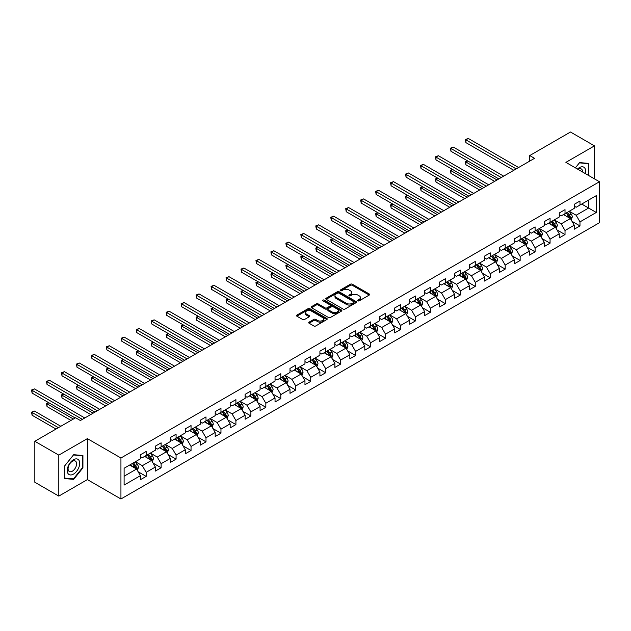 <?xml version="1.0" encoding="UTF-8"?>
<svg xmlns="http://www.w3.org/2000/svg" width="631" height="631" viewBox="0 0 631 631"><rect width="100%" height="100%" fill="white"/><g stroke="black" fill="none" stroke-linecap="round" stroke-linejoin="round"><path stroke-width="0.95" d="M357.919 300.845A0.931 0.536 0 0 0 359.236 300.845L369.238 295.071A1.333 0.765 0 0 0 369.632 294.527A1.333 0.765 0 0 0 369.238 293.983L352.295 284.202A1.333 0.765 0 0 0 350.418 284.202L340.417 289.976A0.931 0.536 0 0 0 341.734 290.733L343.027 289.992A4.259 2.461 0 0 1 349.053 289.992L350.465 290.804A4.259 2.461 0 0 1 351.712 292.547A4.259 2.461 0 0 1 350.465 294.283L349.164 295.032A0.931 0.536 0 0 0 350.489 295.789L351.782 295.04A4.259 2.461 0 0 1 357.801 295.04L359.213 295.86A4.259 2.461 0 0 1 360.467 297.595A4.259 2.461 0 0 1 359.213 299.339L357.919 300.08A0.931 0.536 0 0 0 357.919 300.845L357.919 300.08M309.095 322.133A1.333 0.765 0 0 0 308.701 322.678A1.333 0.765 0 0 0 309.095 323.222L313.844 325.967A1.333 0.765 0 0 0 315.729 325.967L326.834 319.554A1.333 0.765 0 0 0 327.229 319.01A1.333 0.765 0 0 0 326.834 318.466L309.892 308.685A1.333 0.765 0 0 0 308.015 308.685L296.901 315.098A1.333 0.765 0 0 0 296.515 315.642A1.333 0.765 0 0 0 296.901 316.186L302.643 319.499A1.333 0.765 0 0 0 304.528 319.499L309.285 316.754A1.333 0.765 0 0 0 309.671 316.21A1.333 0.765 0 0 0 309.285 315.666L306.437 314.025A3.557 2.059 0 0 1 305.388 312.566A3.557 2.059 0 0 1 307.589 310.673A3.557 2.059 0 0 1 311.469 311.115L322.622 317.559A3.557 2.059 0 0 1 323.664 319.01A3.557 2.059 0 0 1 321.471 320.911A3.557 2.059 0 0 1 317.59 320.461L315.729 319.389A1.333 0.765 0 0 0 313.844 319.389L309.095 322.133L309.095 323.222L313.844 320.493L313.844 319.389M87.378 438.632L58.801 455.125L34.831 441.282L34.831 482.258L58.801 496.1L87.378 479.599L120.939 498.979L120.939 458.003L87.378 438.632L87.378 479.599M594.465 178.865L594.465 145.864L565.889 162.364L599.45 181.744L120.939 458.003M594.465 145.864L570.487 132.021L529.732 155.557L529.732 161.094M34.831 441.282L75.586 417.754L80.382 420.522L534.528 158.326L529.732 155.557M343.122 309.064A1.333 0.765 0 0 0 344.999 309.064L356.113 302.651A1.333 0.765 0 0 0 356.499 302.107A1.333 0.765 0 0 0 356.113 301.563L339.17 291.782A1.333 0.765 0 0 0 337.285 291.782L326.18 298.195A1.333 0.765 0 0 0 325.785 298.739A1.333 0.765 0 0 0 326.18 299.283L343.122 309.064M323.301 301.042A0.931 0.536 0 0 1 324.247 301.176L324.247 300.072L341.474 310.018A1.333 0.765 0 0 1 341.86 310.555A1.333 0.765 0 0 1 341.474 311.099L330.368 317.511A1.333 0.765 0 0 1 328.483 317.511L311.54 307.731L316.297 305.01L316.297 303.897L311.54 306.642A1.333 0.765 0 0 0 311.154 307.187A1.333 0.765 0 0 0 311.54 307.731L311.54 306.642M316.297 305.01A1.333 0.765 0 0 1 318.174 305.01L318.174 303.897A1.333 0.765 0 0 0 316.297 303.897M318.174 303.897L325.052 307.865A1.333 0.765 0 0 0 326.929 307.865L330.084 306.051A1.333 0.765 0 0 0 330.47 305.507A1.333 0.765 0 0 0 330.084 304.962L322.93 300.829A0.931 0.536 0 0 1 324.247 300.072M120.939 498.979L599.45 222.711L599.45 181.744M138.157 471.767L146.163 476.389L146.163 472.343L155.368 467.027L155.368 471.073L161.118 467.752L161.118 463.706L170.331 458.39L170.331 462.436L176.081 459.116L176.081 455.069L185.285 449.753L185.285 453.799L191.043 450.479L191.043 446.432L200.248 441.116L200.248 445.163L205.998 441.842L205.998 437.796L215.203 432.48L215.203 436.526L220.96 433.205L220.96 429.159L230.165 423.843L230.165 427.889L235.915 424.568L235.915 420.522L245.128 415.214L245.128 419.252L250.878 415.932L250.878 411.885L260.082 406.577L260.082 410.615L265.84 407.295L265.84 403.248L275.045 397.94L275.045 401.979L280.795 398.658L280.795 394.612L290 389.303L290 393.342L295.758 390.021L295.758 385.975L304.962 380.667L304.962 384.705L310.712 381.384L310.712 377.338L319.917 372.03L319.917 376.068L325.675 372.747L325.675 368.701L334.88 363.393L334.88 367.431L340.637 364.111L340.637 360.064L349.842 354.756L349.842 358.794L355.592 355.474L355.592 351.428L364.797 346.119L364.797 350.158L370.555 346.837L370.555 342.791L379.759 337.482L379.759 341.521L385.509 338.2L385.509 334.154L394.714 328.846L394.714 332.884L400.472 329.563L400.472 325.517L409.677 320.209L409.677 324.247L415.427 320.927L415.427 316.88L424.639 311.572L424.639 315.61L430.389 312.29L430.389 308.251L439.594 302.935L439.594 306.974L445.352 303.653L445.352 299.615L454.557 294.298L454.557 298.337L460.307 295.016L460.307 290.978L469.511 285.662L469.511 289.7L475.269 286.379L475.269 282.341L484.474 277.025L484.474 281.063L490.224 277.743L490.224 273.704L499.437 268.388L499.437 272.426L505.186 269.106L505.186 265.067L514.391 259.751L514.391 263.79L520.149 260.469L520.149 256.431L529.354 251.114L529.354 255.153L535.104 251.832L535.104 247.794L544.308 242.478L544.308 246.516L550.066 243.195L550.066 239.157L559.271 233.841L559.271 237.879L565.021 234.558L565.021 230.52L574.234 225.204L574.234 229.242L579.984 225.922L579.984 221.883L596.287 212.466L596.287 195.642L588.613 200.066L588.613 208.041L596.287 212.466M146.163 476.389L140.405 479.71L140.405 475.664L124.11 485.081L124.11 468.249L140.405 458.84L140.405 454.793L146.163 451.473L146.163 455.511L155.368 450.203L155.368 446.156L161.118 442.836L161.118 446.874L170.331 441.566L170.331 437.52L176.081 434.199L176.081 438.237L185.285 432.929L185.285 428.883L191.043 425.562L191.043 429.601L200.248 424.292L200.248 420.246L205.998 416.925L205.998 420.964L215.203 415.655L215.203 411.609L220.96 408.289L220.96 412.327L230.165 407.019L230.165 402.972L235.915 399.652L235.915 403.69L245.128 398.382L245.128 394.336L250.878 391.015L250.878 395.061L260.082 389.745L260.082 385.699L265.84 382.378L265.84 386.424L275.045 381.108L275.045 377.062L280.795 373.741L280.795 377.788L290 372.471L290 368.425L295.758 365.104L295.758 369.151L304.962 363.835L304.962 359.788L310.712 356.468L310.712 360.514L319.917 355.198L319.917 351.151L325.675 347.831L325.675 351.877L334.88 346.561L334.88 342.515L340.637 339.194L340.637 343.24L349.842 337.924L349.842 333.878L355.592 330.557L355.592 334.604L364.797 329.287L364.797 325.241L370.555 321.92L370.555 325.967L379.759 320.651L379.759 316.604L385.509 313.284L385.509 317.33L394.714 312.014L394.714 307.967L400.472 304.647L400.472 308.693L409.677 303.377L409.677 299.331L415.427 296.01L415.427 300.056L424.639 294.74L424.639 290.694L430.389 287.373L430.389 291.419L439.594 286.103L439.594 282.057L445.352 278.736L445.352 282.783L454.557 277.466L454.557 273.42L460.307 270.1L460.307 274.146L469.511 268.83L469.511 264.783L475.269 261.463L475.269 265.509L484.474 260.193L484.474 256.147L490.224 252.826L490.224 256.872L499.437 251.556L499.437 247.51L505.186 244.189L505.186 248.235L514.391 242.919L514.391 238.873L520.149 235.552L520.149 239.599L529.354 234.282L529.354 230.236L535.104 226.915L535.104 230.962L544.308 225.646L544.308 221.599L550.066 218.279L550.066 222.325L559.271 217.009L559.271 212.97L565.021 209.642L565.021 213.688L574.234 208.372L574.234 204.334L579.984 201.005L579.984 205.051L596.287 195.642M144.625 456.402L151.535 460.385L142.33 465.702L135.42 461.718M140.405 456.623L142.33 457.727L146.163 455.511M142.33 465.702L146.163 472.343M151.535 460.385L155.368 467.027M159.588 447.765L166.489 451.749L157.285 457.065L150.383 453.082M155.368 447.986L157.285 449.091L161.118 446.874M157.285 457.065L161.118 463.706M166.489 451.749L170.331 458.39M174.542 439.129L181.452 443.112L172.247 448.428L165.338 444.445M170.331 439.35L172.247 440.454L176.081 438.237M172.247 448.428L176.081 455.069M181.452 443.112L185.285 449.753M189.505 430.492L196.407 434.475L187.202 439.791L180.3 435.808M185.285 430.713L187.202 431.817L191.043 429.601M187.202 439.791L191.043 446.432M196.407 434.475L200.248 441.116M204.468 421.855L211.369 425.838L202.165 431.154L195.263 427.171M200.248 422.076L202.165 423.18L205.998 420.964M202.165 431.154L205.998 437.796M211.369 425.838L215.203 432.48M219.422 413.218L226.332 417.201L217.119 422.518L210.218 418.534M215.203 413.439L217.119 414.543L220.96 412.327M217.119 422.518L220.96 429.159M226.332 417.201L230.165 423.843M234.385 404.581L241.287 408.565L232.082 413.881L225.18 409.898M230.165 404.802L232.082 405.907L235.915 403.69M232.082 413.881L235.915 420.522M241.287 408.565L245.128 415.214M249.34 395.945L256.249 399.928L247.044 405.244L240.135 401.261M245.128 396.165L247.044 397.27L250.878 395.061M247.044 405.244L250.878 411.885M256.249 399.928L260.082 406.577M264.302 387.308L271.204 391.291L261.999 396.607L255.098 392.624M260.082 387.529L261.999 388.633L265.84 386.424M261.999 396.607L265.84 403.248M271.204 391.291L275.045 397.94M279.265 378.671L286.166 382.654L276.962 387.97L270.052 383.987M275.045 378.892L276.962 379.996L280.795 377.788M276.962 387.97L280.795 394.612M286.166 382.654L290 389.303M294.22 370.034L301.129 374.017L291.916 379.334L285.015 375.35M290 370.255L291.916 371.359L295.758 369.151M291.916 379.334L295.758 385.975M301.129 374.017L304.962 380.667M309.182 361.397L316.084 365.381L306.879 370.697L299.977 366.714M304.962 361.618L306.879 362.722L310.712 360.514M306.879 370.697L310.712 377.338M316.084 365.381L319.917 372.03M324.137 352.761L331.046 356.744L321.842 362.06L314.932 358.077M319.917 352.981L321.842 354.086L325.675 351.877M321.842 362.06L325.675 368.701M331.046 356.744L334.88 363.393M339.099 344.124L346.001 348.107L336.796 353.423L329.895 349.44M334.88 344.345L336.796 345.449L340.637 343.24M336.796 353.423L340.637 360.064M346.001 348.107L349.842 354.756M354.062 335.487L360.964 339.47L351.759 344.786L344.849 340.803M349.842 335.708L351.759 336.812L355.592 334.604M351.759 344.786L355.592 351.428M360.964 339.47L364.797 346.119M369.017 326.85L375.926 330.833L366.714 336.149L359.812 332.166M364.797 327.071L366.714 328.175L370.555 325.967M366.714 336.149L370.555 342.791M375.926 330.833L379.759 337.482M383.979 318.213L390.881 322.196L381.676 327.513L374.775 323.529M379.759 318.434L381.676 319.538L385.509 317.33M381.676 327.513L385.509 334.154M390.881 322.196L394.714 328.846M398.934 309.576L405.843 313.56L396.639 318.876L389.729 314.893M394.714 309.797L396.639 310.902L400.472 308.693M396.639 318.876L400.472 325.517M405.843 313.56L409.677 320.209M413.897 300.94L420.798 304.923L411.593 310.239L404.692 306.256M409.677 301.161L411.593 302.265L415.427 300.056M411.593 310.239L415.427 316.88M420.798 304.923L424.639 311.572M428.859 292.303L435.761 296.286L426.556 301.602L419.647 297.619M424.639 292.524L426.556 293.628L430.389 291.419M426.556 301.602L430.389 308.251M435.761 296.286L439.594 302.935M443.814 283.666L450.715 287.649L441.511 292.965L434.609 288.982M439.594 283.887L441.511 284.991L445.352 282.783M441.511 292.965L445.352 299.615M450.715 287.649L454.557 294.298M458.776 275.029L465.678 279.012L456.473 284.329L449.572 280.345M454.557 275.25L456.473 276.354L460.307 274.146M456.473 284.329L460.307 290.978M465.678 279.012L469.511 285.662M473.731 266.392L480.641 270.376L471.436 275.692L464.526 271.709M469.511 266.613L471.436 267.718L475.269 265.509M471.436 275.692L475.269 282.341M480.641 270.376L484.474 277.025M488.694 257.756L495.595 261.739L486.391 267.055L479.489 263.072M484.474 257.976L486.391 259.081L490.224 256.872M486.391 267.055L490.224 273.704M495.595 261.739L499.437 268.388M503.648 249.119L510.558 253.102L501.353 258.418L494.444 254.435M499.437 249.34L501.353 250.444L505.186 248.235M501.353 258.418L505.186 265.067M510.558 253.102L514.391 259.751M518.611 240.482L525.513 244.465L516.308 249.781L509.406 245.798M514.391 240.703L516.308 241.815L520.149 239.599M516.308 249.781L520.149 256.431M525.513 244.465L529.354 251.114M533.574 231.845L540.475 235.828L531.27 241.145L524.369 237.161M529.354 232.066L531.27 233.178L535.104 230.962M531.27 241.145L535.104 247.794M540.475 235.828L544.308 242.478M548.528 223.208L555.438 227.192L546.233 232.508L539.324 228.525M544.308 223.429L546.233 224.541L550.066 222.325M546.233 232.508L550.066 239.157M555.438 227.192L559.271 233.841M563.491 214.572L570.392 218.555L561.188 223.871L554.286 219.888M559.271 214.792L561.188 215.905L565.021 213.688M561.188 223.871L565.021 230.52M570.392 218.555L574.234 225.204M581.711 204.05L588.613 208.041L576.15 215.234L569.241 211.251M574.234 206.156L576.15 207.268L579.984 205.051M576.15 215.234L579.984 221.883M58.801 455.125L58.801 496.1M124.11 476.224L136.572 469.022L129.671 465.039M136.572 469.022L140.405 475.664M571.978 221.3L579.984 225.922M557.015 229.936L565.021 234.558M542.061 238.573L550.066 243.195M527.098 247.21L535.104 251.832M512.135 255.847L520.149 260.469M497.181 264.484L505.186 269.106M482.218 273.12L490.224 277.743M467.263 281.757L475.269 286.379M452.301 290.394L460.307 295.016M437.346 299.031L445.352 303.653M422.384 307.668L430.389 312.29M407.421 316.305L415.427 320.927M392.466 324.941L400.472 329.563M377.504 333.578L385.509 338.2M362.549 342.215L370.555 346.837M347.586 350.852L355.592 355.474M332.624 359.489L340.637 364.111M317.669 368.125L325.675 372.747M302.706 376.762L310.712 381.384M287.752 385.399L295.758 390.021M272.789 394.036L280.795 398.658M257.827 402.673L265.84 407.295M242.872 411.309L250.878 415.932M227.909 419.946L235.915 424.568M212.955 428.583L220.96 433.205M197.992 437.22L205.998 441.842M183.029 445.857L191.043 450.479M168.075 454.494L176.081 459.116M153.112 463.13L161.118 467.752M588.857 175.623L588.857 163.421L579.597 162.593L575.377 167.846L579.408 162.869L588.376 163.666L588.376 175.347M64.409 478.543L73.669 479.371L82.921 467.855L82.921 455.519L73.669 454.691L64.409 466.206L64.409 478.543M82.44 467.579L82.921 467.855M72.691 478.803L73.669 479.371M358.298 300.979L359.213 300.443A4.259 2.461 0 0 0 360.467 298.708L360.467 297.595M351.712 292.547L351.712 293.652A4.259 2.461 0 0 1 350.465 295.387L349.542 295.923M369.222 295.079L352.295 285.307A1.333 0.765 0 0 0 350.418 285.307L340.787 290.867M356.089 302.659L339.17 292.887A1.333 0.765 0 0 0 337.285 292.887L326.195 299.291L326.18 298.195M353.754 302.486A0.931 0.536 0 0 0 353.754 301.728L338.886 293.139A0.931 0.536 0 0 0 337.569 293.139L336.205 293.928A4.259 2.461 0 0 0 334.951 295.671A4.259 2.461 0 0 0 336.205 297.406L346.364 303.274A4.259 2.461 0 0 0 352.39 303.274L353.754 302.486L353.754 303.598A0.931 0.536 0 0 0 354.03 303.211L354.03 302.107M334.951 295.671L334.951 296.775A4.259 2.461 0 0 0 336.205 298.518L336.205 297.406M353.754 303.598L352.39 304.387A4.259 2.461 0 0 1 346.364 304.387L336.205 298.518M318.174 305.01L325.052 308.977A1.333 0.765 0 0 0 326.929 308.977L330.084 307.155A1.333 0.765 0 0 0 330.47 306.611L330.47 305.507M324.247 301.176L341.458 311.115M332.174 311.982A3.557 2.059 0 0 0 336.055 312.432A3.557 2.059 0 0 0 338.255 310.531A3.557 2.059 0 0 0 337.214 309.08L333.286 306.808A1.333 0.765 0 0 0 331.401 306.808L328.246 308.63A1.333 0.765 0 0 0 327.86 309.174A1.333 0.765 0 0 0 328.246 309.718L332.174 311.982L332.174 313.094A3.557 2.059 0 0 0 336.055 313.536A3.557 2.059 0 0 0 338.255 311.635L338.255 310.531M327.86 309.174L327.86 310.278A1.333 0.765 0 0 0 328.246 310.823L328.246 309.718M332.174 313.094L328.246 310.823M323.664 319.01L323.664 320.114A3.557 2.059 0 0 1 321.471 322.015A3.557 2.059 0 0 1 317.59 321.573L315.729 320.493A1.333 0.765 0 0 0 313.844 320.493M305.388 312.566L305.388 313.678A3.557 2.059 0 0 0 306.437 315.129L306.437 314.025M309.285 315.666L309.285 316.754L306.437 315.129M326.834 318.466L326.834 319.554L309.892 309.789A1.333 0.765 0 0 0 308.015 309.789L296.925 316.194M571.15 219.872L572.293 217.001A3.597 2.074 -120 0 0 571.15 213.941L569.17 211.298M565.715 215.857L564.374 214.067M467.721 160.944L465.899 161.993L465.899 164.762L494.641 181.357M566.196 213.01L568.176 215.652A3.597 2.074 60 0 1 569.201 217.813L570.353 217.151A3.597 2.074 -120 0 0 569.328 214.99L567.348 212.347M566.441 212.868L568.641 215.794A1.83 1.057 60 0 1 568.973 216.354L570.353 217.151M465.899 164.762L465.37 161.686L497.039 179.969M465.37 161.686L467.508 160.818M516.213 168.895L465.899 139.845L468.297 138.465L518.611 167.515M513.815 170.283L465.899 142.614L465.899 139.845L465.37 139.546L468.297 138.465M465.899 142.614L465.37 139.546M587.777 163.326L588.376 163.666M585.339 173.596A8.818 5.087 120 0 0 583.817 167.183A8.818 5.087 120 0 0 577.499 169.069M582.531 171.971A6.034 3.486 120 0 0 581.293 168.942A6.034 3.486 120 0 0 578.043 169.384M73.472 474.118A8.818 5.087 120 0 0 79.711 463.32A8.818 5.087 120 0 0 73.472 459.723A8.818 5.087 120 0 0 67.241 470.521A8.818 5.087 120 0 0 73.472 474.118M72.336 471.191A6.034 3.486 120 0 0 76.28 465.875A6.034 3.486 120 0 0 75.357 461.04A6.034 3.486 120 0 0 72.336 461.34A6.034 3.486 120 0 0 68.4 466.656A6.034 3.486 120 0 0 69.323 471.491A6.034 3.486 120 0 0 72.336 471.191M64.512 466.12L73.472 454.967L82.44 455.763L82.44 467.721L73.472 478.874L64.512 478.077L64.488 466.104M81.849 455.424L82.44 455.763M556.195 228.509L557.331 225.63A3.597 2.074 -120 0 0 556.187 222.577L554.207 219.935M550.76 224.494L549.412 222.704M452.758 169.581L450.936 170.63L450.936 173.399L479.678 189.994M551.234 221.647L553.213 224.289A3.597 2.074 60 0 1 554.239 226.45L555.39 225.788A3.597 2.074 -120 0 0 554.365 223.626L552.385 220.984M551.486 221.505L553.679 224.431A1.83 1.057 60 0 1 554.01 224.991L555.39 225.788M450.936 173.399L450.416 170.323L482.076 188.606M450.416 170.323L452.553 169.455M541.232 237.146L542.376 234.267A3.597 2.074 -120 0 0 541.224 231.214L539.245 228.572M535.798 233.131L534.457 231.332M437.804 178.218L435.982 179.267L435.982 182.036L464.716 198.631M536.279 230.283L538.251 232.926A3.597 2.074 60 0 1 539.284 235.087L540.436 234.424A3.597 2.074 -120 0 0 539.402 232.263L537.423 229.621M536.524 230.141L538.724 233.068A1.83 1.057 60 0 1 539.055 233.628L540.436 234.424M435.982 182.036L435.453 178.959L467.114 197.243M435.453 178.959L437.591 178.092M501.259 177.532L450.936 148.482L453.334 147.102L503.656 176.152M498.861 178.92L450.936 151.251L450.936 148.482L450.416 148.182L453.334 147.102M450.936 151.251L450.416 148.182M486.296 186.169L435.982 157.119L438.379 155.739L488.694 184.788M483.898 187.557L435.982 159.888L435.982 157.119L435.453 156.819L438.379 155.739M435.982 159.888L435.453 156.819M526.278 245.782L527.413 242.903A3.597 2.074 -120 0 0 526.27 239.843L524.29 237.209M520.835 241.768L519.494 239.969M422.841 186.855L421.019 187.904L421.019 190.672L449.761 207.268M521.316 238.92L523.296 241.563A3.597 2.074 60 0 1 524.322 243.724L525.473 243.061A3.597 2.074 -120 0 0 524.448 240.9L522.468 238.258M521.569 238.778L523.762 241.705A1.83 1.057 60 0 1 524.093 242.265L525.473 243.061M421.019 190.672L420.491 187.596L452.159 205.88M420.491 187.596L422.636 186.729M511.315 254.419L512.459 251.54A3.597 2.074 -120 0 0 511.307 248.48L509.327 245.845M505.881 250.404L504.532 248.606M407.886 195.492L406.064 196.541L406.064 199.309L434.798 215.905M506.354 247.557L508.334 250.199A3.597 2.074 60 0 1 509.367 252.361L510.518 251.698A3.597 2.074 -120 0 0 509.485 249.537L507.505 246.895M506.606 247.415L508.799 250.341A1.83 1.057 60 0 1 509.138 250.901L510.518 251.698M406.064 199.309L405.536 196.233L437.196 214.516M405.536 196.233L407.673 195.365M496.352 263.056L497.496 260.177A3.597 2.074 -120 0 0 496.352 257.117L494.373 254.482M490.918 259.041L489.577 257.243M392.924 204.129L391.102 205.178L391.102 207.946L419.844 224.541M491.399 256.194L493.379 258.836A3.597 2.074 60 0 1 494.404 260.997L495.556 260.335A3.597 2.074 -120 0 0 494.53 258.174L492.551 255.531M491.644 256.052L493.844 258.978A1.83 1.057 60 0 1 494.176 259.538L495.556 260.335M391.102 207.946L390.573 204.87L422.242 223.153M390.573 204.87L392.711 204.002M471.333 194.805L421.019 165.756L423.417 164.375L473.731 193.425M468.936 196.194L421.019 168.524L421.019 165.756L420.491 165.456L423.417 164.375M421.019 168.524L420.491 165.456M456.379 203.442L406.064 174.393L408.462 173.012L458.776 202.062M453.981 204.83L406.064 177.161L406.064 174.393L405.536 174.093L408.462 173.012M406.064 177.161L405.536 174.093M441.416 212.079L391.102 183.029L393.499 181.649L443.814 210.699M439.018 213.467L391.102 185.798L391.102 183.029L390.573 182.73L393.499 181.649M391.102 185.798L390.573 182.73M426.461 220.716L376.139 191.666L378.537 190.286L428.859 219.336M424.064 222.104L376.139 194.435L376.139 191.666L375.619 191.367L378.537 190.286M376.139 194.435L375.619 191.367M411.499 229.353L361.184 200.303L363.582 198.923L413.897 227.972M409.101 230.741L361.184 203.072L361.184 200.303L360.656 200.003L363.582 198.923M361.184 203.072L360.656 200.003M396.536 237.99L346.222 208.94L348.62 207.56L398.934 236.609M394.138 239.378L346.222 211.708L346.222 208.94L345.693 208.64L348.62 207.56M346.222 211.708L345.693 208.64M381.581 246.626L331.267 217.577L333.665 216.196L383.979 245.246M379.184 248.015L331.267 220.345L331.267 217.577L330.739 217.277L333.665 216.196M331.267 220.345L330.739 217.277M366.619 255.263L316.305 226.213L318.702 224.833L369.017 253.883M364.221 256.651L316.305 228.982L316.305 226.213L315.776 225.914L318.702 224.833M316.305 228.982L315.776 225.914M351.664 263.9L301.35 234.85L303.74 233.47L354.062 262.52M349.266 265.288L301.35 237.619L301.35 234.85L300.821 234.551L303.74 233.47M301.35 237.619L300.821 234.551M336.702 272.537L286.387 243.487L288.785 242.107L339.099 271.156M334.304 273.925L286.387 246.256L286.387 243.487L285.859 243.187L288.785 242.107M286.387 246.256L285.859 243.187M321.739 281.174L271.425 252.124L273.822 250.744L324.137 279.793M319.349 282.562L271.425 254.892L271.425 252.124L270.896 251.824L273.822 250.744M271.425 254.892L270.896 251.824M306.784 289.81L256.47 260.761L258.868 259.38L309.182 288.43M304.387 291.199L256.47 263.529L256.47 260.761L255.941 260.461L258.868 259.38M256.47 263.529L255.941 260.461M291.822 298.447L241.507 269.398L243.905 268.017L294.22 297.067M289.424 299.835L241.507 272.166L241.507 269.398L240.979 269.098L243.905 268.017M241.507 272.166L240.979 269.098M276.867 307.084L226.553 278.034L228.95 276.654L279.265 305.704M274.469 308.472L226.553 280.803L226.553 278.034L226.024 277.735L228.95 276.654M226.553 280.803L226.024 277.735M261.904 315.721L211.59 286.671L213.988 285.291L264.302 314.341M259.507 317.109L211.59 289.44L211.59 286.671L211.062 286.371L213.988 285.291M211.59 289.44L211.062 286.371M246.942 324.358L196.627 295.308L199.025 293.928L249.34 322.977M244.552 325.746L196.627 298.077L196.627 295.308L196.107 295L199.025 293.928M196.627 298.077L196.107 295M231.987 332.994L181.673 303.945L184.071 302.565L234.385 331.614M229.589 334.383L181.673 306.713L181.673 303.945L181.144 303.637L184.071 302.565M181.673 306.713L181.144 303.637M217.025 341.631L166.71 312.582L169.108 311.201L219.422 340.251M214.627 343.012L166.71 315.35L166.71 312.582L166.182 312.274L169.108 311.201M166.71 315.35L166.182 312.274M202.07 350.268L151.755 321.218L154.153 319.838L204.468 348.888M199.672 351.648L151.755 323.987L151.755 321.218L151.227 320.911L154.153 319.838M151.755 323.987L151.227 320.911M481.398 271.693L482.534 268.814A3.597 2.074 -120 0 0 481.39 265.754L479.41 263.111M475.963 267.678L474.615 265.88M377.969 212.765L376.139 213.814L376.139 216.583L404.881 233.178M476.437 264.831L478.416 267.473A3.597 2.074 60 0 1 479.442 269.634L480.593 268.972A3.597 2.074 -120 0 0 479.568 266.81L477.588 264.168M476.689 264.689L478.882 267.615A1.83 1.057 60 0 1 479.213 268.175L480.593 268.972M376.139 216.583L375.619 213.507L407.279 231.79M375.619 213.507L377.756 212.639M466.435 280.33L467.579 277.451A3.597 2.074 -120 0 0 466.427 274.39L464.448 271.748M461.001 276.315L459.66 274.517M363.006 221.402L361.184 222.451L361.184 225.22L389.919 241.815M461.482 273.468L463.454 276.11A3.597 2.074 60 0 1 464.487 278.271L465.639 277.608A3.597 2.074 -120 0 0 464.605 275.447L462.626 272.805M461.726 273.326L463.927 276.252A1.83 1.057 60 0 1 464.258 276.812L465.639 277.608M361.184 225.22L360.656 222.144L392.316 240.427M360.656 222.144L362.793 221.276M451.48 288.966L452.616 286.088A3.597 2.074 -120 0 0 451.473 283.027L449.493 280.385M446.038 284.952L444.697 283.153M348.044 230.039L346.222 231.088L346.222 233.856L374.964 250.444M446.519 282.104L448.499 284.747A3.597 2.074 60 0 1 449.524 286.908L450.676 286.245A3.597 2.074 -120 0 0 449.651 284.084L447.671 281.442M446.772 281.962L448.964 284.889A1.83 1.057 60 0 1 449.296 285.449L450.676 286.245M346.222 233.856L345.693 230.78L377.362 249.064M345.693 230.78L347.839 229.913M436.518 297.603L437.662 294.724A3.597 2.074 -120 0 0 436.51 291.664L434.53 289.022M431.083 293.589L429.735 291.79M333.089 238.676L331.267 239.725L331.267 242.493L360.001 259.081M431.557 290.741L433.536 293.383A3.597 2.074 60 0 1 434.57 295.545L435.721 294.882A3.597 2.074 -120 0 0 434.688 292.721L432.708 290.079M431.809 290.599L434.002 293.525A1.83 1.057 60 0 1 434.341 294.085L435.721 294.882M331.267 242.493L330.739 239.417L362.399 257.7M330.739 239.417L332.876 238.55M421.555 306.24L422.699 303.361A3.597 2.074 -120 0 0 421.555 300.301L419.576 297.658M416.121 302.225L414.78 300.427M318.127 247.313L316.305 248.362L316.305 251.13L345.047 267.718M416.602 299.378L418.582 302.02A3.597 2.074 60 0 1 419.607 304.181L420.759 303.519A3.597 2.074 -120 0 0 419.733 301.358L417.754 298.715M416.854 299.236L419.047 302.162A1.83 1.057 60 0 1 419.378 302.722L420.759 303.519M316.305 251.13L315.776 248.054L347.444 266.337M315.776 248.054L317.914 247.186M406.601 314.877L407.736 311.998A3.597 2.074 -120 0 0 406.593 308.938L404.613 306.295M401.166 310.862L399.817 309.064M303.172 255.941L301.35 256.998L301.35 259.767L330.084 276.354M401.639 308.015L403.619 310.657A3.597 2.074 60 0 1 404.652 312.818L405.796 312.156A3.597 2.074 -120 0 0 404.771 309.995L402.791 307.352M401.892 307.873L404.085 310.799A1.83 1.057 60 0 1 404.416 311.359L405.796 312.156M301.35 259.767L300.821 256.691L332.482 274.974M300.821 256.691L302.959 255.823M391.638 323.514L392.782 320.635A3.597 2.074 -120 0 0 391.63 317.574L389.65 314.932M386.204 319.499L384.863 317.701M288.209 264.578L286.387 265.635L286.387 268.404L315.129 284.991M386.685 316.652L388.664 319.294A3.597 2.074 60 0 1 389.69 321.455L390.841 320.793A3.597 2.074 -120 0 0 389.808 318.631L387.828 315.989M386.929 316.51L389.13 319.436A1.83 1.057 60 0 1 389.461 319.996L390.841 320.793M286.387 268.404L285.859 265.328L317.519 283.611M285.859 265.328L287.996 264.46M376.683 332.151L377.819 329.272A3.597 2.074 -120 0 0 376.675 326.211L374.696 323.569M371.241 328.136L369.9 326.337M273.247 273.215L271.425 274.272L271.425 277.041L300.167 293.628M371.722 325.288L373.702 327.931A3.597 2.074 60 0 1 374.727 330.092L375.879 329.429A3.597 2.074 -120 0 0 374.853 327.268L372.874 324.626M371.974 325.146L374.167 328.073A1.83 1.057 60 0 1 374.498 328.633L375.879 329.429M271.425 277.041L270.896 273.964L302.565 292.248M270.896 273.964L273.042 273.097M361.721 340.787L362.864 337.908A3.597 2.074 -120 0 0 361.713 334.848L359.733 332.206M356.286 336.773L354.938 334.974M258.292 281.852L256.47 282.909L256.47 285.677L285.204 302.265M356.76 333.925L358.739 336.568A3.597 2.074 60 0 1 359.773 338.729L360.924 338.066A3.597 2.074 -120 0 0 359.891 335.905L357.911 333.263M357.012 333.783L359.213 336.709A1.83 1.057 60 0 1 359.544 337.269L360.924 338.066M256.47 285.677L255.941 282.601L287.602 300.884M255.941 282.601L258.079 281.734M346.758 349.424L347.902 346.545A3.597 2.074 -120 0 0 346.758 343.485L344.778 340.843M341.324 345.409L339.983 343.611M243.329 290.489L241.507 291.546L241.507 294.314L270.249 310.902M341.805 342.562L343.785 345.204A3.597 2.074 60 0 1 344.81 347.365L345.962 346.703A3.597 2.074 -120 0 0 344.936 344.542L342.956 341.899M342.057 342.42L344.25 345.346A1.83 1.057 60 0 1 344.581 345.906L345.962 346.703M241.507 294.314L240.979 291.238L272.647 309.521M240.979 291.238L243.116 290.37M331.803 358.061L332.939 355.182A3.597 2.074 -120 0 0 331.796 352.122L329.816 349.479M326.369 354.046L325.02 352.248M228.375 299.126L226.553 300.182L226.553 302.951L255.287 319.538M326.842 351.199L328.822 353.841A3.597 2.074 60 0 1 329.855 356.002L330.999 355.34A3.597 2.074 -120 0 0 329.974 353.179L327.994 350.536M327.095 351.057L329.287 353.983A1.83 1.057 60 0 1 329.627 354.543L330.999 355.34M226.553 302.951L226.024 299.875L257.685 318.158M226.024 299.875L228.162 299.007M316.841 366.698L317.985 363.819A3.597 2.074 -120 0 0 316.833 360.758L314.861 358.116M311.406 362.683L310.066 360.885M213.412 307.762L211.59 308.819L211.59 311.588L240.332 328.175M311.888 359.836L313.867 362.478A3.597 2.074 60 0 1 314.893 364.639L316.044 363.977A3.597 2.074 -120 0 0 315.011 361.815L313.039 359.173M312.132 359.694L314.333 362.62A1.83 1.057 60 0 1 314.664 363.18L316.044 363.977M211.59 311.588L211.062 308.512L242.73 326.795M211.062 308.512L213.199 307.644M301.886 375.335L303.022 372.456A3.597 2.074 -120 0 0 301.878 369.395L299.899 366.753M296.444 371.32L295.103 369.521M198.449 316.399L196.627 317.456L196.627 320.225L225.37 336.812M296.925 368.472L298.905 371.115A3.597 2.074 60 0 1 299.93 373.276L301.082 372.613A3.597 2.074 -120 0 0 300.056 370.452L298.077 367.81M297.177 368.33L299.37 371.257A1.83 1.057 60 0 1 299.701 371.817L301.082 372.613M196.627 320.225L196.107 317.148L227.767 335.432M196.107 317.148L198.244 316.281M286.924 383.971L288.067 381.092A3.597 2.074 -120 0 0 286.916 378.032L284.936 375.39M281.489 379.957L280.14 378.158M183.495 325.036L181.673 326.093L181.673 328.861L210.407 345.449M281.962 377.109L283.942 379.752A3.597 2.074 60 0 1 284.975 381.913L286.127 381.25A3.597 2.074 -120 0 0 285.094 379.089L283.114 376.447M282.215 376.967L284.415 379.894A1.83 1.057 60 0 1 284.747 380.454L286.127 381.25M181.673 328.861L181.144 325.785L212.805 344.069M181.144 325.785L183.282 324.918M271.961 392.608L273.105 389.729A3.597 2.074 -120 0 0 271.961 386.669L269.981 384.027M266.527 388.593L265.186 386.795M168.532 333.673L166.71 334.73L166.71 337.498L195.452 354.086M267.008 385.746L268.987 388.388A3.597 2.074 60 0 1 270.013 390.55L271.164 389.887A3.597 2.074 -120 0 0 270.139 387.726L268.159 385.084M267.26 385.604L269.453 388.53A1.83 1.057 60 0 1 269.784 389.09L271.164 389.887M166.71 337.498L166.182 334.422L197.85 352.705M166.182 334.422L168.319 333.554M257.006 401.245L258.142 398.366A3.597 2.074 -120 0 0 256.998 395.306L255.019 392.663M251.572 397.23L250.223 395.432M153.578 342.31L151.755 343.367L151.755 346.135L180.49 362.722M252.045 394.383L254.025 397.025A3.597 2.074 60 0 1 255.058 399.186L256.202 398.524A3.597 2.074 -120 0 0 255.176 396.363L253.197 393.72M252.297 394.241L254.49 397.167A1.83 1.057 60 0 1 254.829 397.727L256.202 398.524M151.755 346.135L151.227 343.059L182.887 361.342M151.227 343.059L153.365 342.191M242.044 409.882L243.187 407.003A3.597 2.074 -120 0 0 242.036 403.943L240.064 401.3M236.609 405.867L235.268 404.069M138.615 350.946L136.793 352.003L136.793 354.772L165.535 371.359M237.09 403.02L239.07 405.662A3.597 2.074 60 0 1 240.095 407.823L241.247 407.161A3.597 2.074 -120 0 0 240.214 404.999L238.242 402.357M237.335 402.878L239.535 405.804A1.83 1.057 60 0 1 239.867 406.364L241.247 407.161M136.793 354.772L136.264 351.696L167.933 369.979M136.264 351.696L138.402 350.828M227.089 418.519L228.225 415.64A3.597 2.074 -120 0 0 227.081 412.579L225.101 409.937M221.655 414.504L220.306 412.706M123.652 359.583L121.83 360.64L121.83 363.409L150.572 379.996M222.128 411.657L224.108 414.299A3.597 2.074 60 0 1 225.133 416.46L226.284 415.797A3.597 2.074 -120 0 0 225.259 413.636L223.279 410.994M222.38 411.515L224.573 414.441A1.83 1.057 60 0 1 224.904 415.001L226.284 415.797M121.83 363.409L121.31 360.333L152.97 378.616M121.31 360.333L123.447 359.465M187.107 358.905L136.793 329.855L139.191 328.475L189.505 357.525M184.709 360.285L136.793 332.624L136.793 329.855L136.264 329.548L139.191 328.475M136.793 332.624L136.264 329.548M172.153 367.542L121.83 338.492L124.228 337.112L174.542 366.154M169.755 368.922L121.83 341.261L121.83 338.492L121.31 338.184L124.228 337.112M121.83 341.261L121.31 338.184M212.126 427.155L213.27 424.277A3.597 2.074 -120 0 0 212.119 421.216L210.139 418.574M206.692 423.141L205.343 421.342M108.698 368.22L106.876 369.277L106.876 372.045L135.61 388.633M207.165 420.293L209.145 422.936A3.597 2.074 60 0 1 210.178 425.097L211.33 424.434A3.597 2.074 -120 0 0 210.297 422.273L208.317 419.631M207.418 420.151L209.618 423.078A1.83 1.057 60 0 1 209.949 423.638L211.33 424.434M106.876 372.045L106.347 368.969L138.008 387.253M106.347 368.969L108.485 368.102M157.19 376.179L106.876 347.129L109.273 345.749L159.588 374.79M154.792 377.559L106.876 349.897L106.876 347.129L106.347 346.821L109.273 345.749M106.876 349.897L106.347 346.821M197.164 435.792L198.308 432.913A3.597 2.074 -120 0 0 197.164 429.853L195.184 427.211M191.729 431.778L190.388 429.979M93.735 376.857L91.913 377.914L91.913 380.682L120.655 397.27M192.21 428.93L194.19 431.572A3.597 2.074 60 0 1 195.216 433.734L196.367 433.071A3.597 2.074 -120 0 0 195.342 430.91L193.362 428.268M192.463 428.788L194.656 431.714A1.83 1.057 60 0 1 194.987 432.274L196.367 433.071M91.913 380.682L91.385 377.606L123.053 395.889M91.385 377.606L93.53 376.739M142.227 384.815L91.913 355.766L94.311 354.385L144.625 383.427M139.83 386.196L91.913 358.534L91.913 355.766L91.385 355.458L94.311 354.385M91.913 358.534L91.385 355.458M182.209 444.429L183.345 441.55A3.597 2.074 -120 0 0 182.201 438.49L180.221 435.847M176.775 440.414L175.426 438.616M78.78 385.494L76.958 386.551L76.958 389.319L105.692 405.907M177.248 437.567L179.228 440.209A3.597 2.074 60 0 1 180.261 442.37L181.412 441.708A3.597 2.074 -120 0 0 180.379 439.547L178.399 436.904M177.5 437.425L179.693 440.351A1.83 1.057 60 0 1 180.032 440.911L181.412 441.708M76.958 389.319L76.43 386.243L108.09 404.526M76.43 386.243L78.567 385.375M127.273 393.452L76.958 364.402L79.356 363.022L129.671 392.064M124.875 394.832L76.958 367.171L76.958 364.402L76.43 364.095L79.356 363.022M76.958 367.171L76.43 364.095M167.247 453.066L168.39 450.187A3.597 2.074 -120 0 0 167.247 447.127L165.267 444.484M161.812 449.051L160.471 447.253M63.818 394.13L61.996 395.187L61.996 397.956L90.738 414.543M162.293 446.204L164.273 448.846A3.597 2.074 60 0 1 165.298 451.007L166.45 450.345A3.597 2.074 -120 0 0 165.425 448.184L163.445 445.541M162.538 446.054L164.738 448.988A1.83 1.057 60 0 1 165.07 449.548L166.45 450.345M61.996 397.956L61.467 394.88L93.136 413.163M61.467 394.88L63.605 394.012M112.31 402.089L61.996 373.039L64.394 371.659L114.708 400.701M109.912 403.469L61.996 375.808L61.996 373.039L61.467 372.732L64.394 371.659M61.996 375.808L61.467 372.732M152.292 461.695L153.428 458.824A3.597 2.074 -120 0 0 152.284 455.763L150.304 453.121M146.857 457.688L145.509 455.89M48.855 402.767L47.033 403.824L47.033 406.593L70.98 420.412M147.331 454.841L149.31 457.483A3.597 2.074 60 0 1 150.336 459.644L151.487 458.982A3.597 2.074 -120 0 0 150.462 456.82L148.482 454.178M147.583 454.691L149.776 457.625A1.83 1.057 60 0 1 150.107 458.185L151.487 458.982M47.033 406.593L46.513 403.517L73.377 419.031M46.513 403.517L48.65 402.649M97.355 410.726L47.033 381.676L49.431 380.288L99.753 409.338M94.958 412.106L47.033 384.445L47.033 381.676L46.513 381.369L49.431 380.288M47.033 384.445L46.513 381.369M137.329 470.332L138.473 467.461A3.597 2.074 -120 0 0 137.321 464.4L135.342 461.758M131.895 466.325L130.554 464.526M60.813 426.28L34.476 411.073L32.078 412.461L32.078 415.23L56.025 429.048M132.376 463.477L134.348 466.12A3.597 2.074 60 0 1 135.381 468.281L136.533 467.618A3.597 2.074 -120 0 0 135.499 465.457L133.52 462.815M132.62 463.328L134.821 466.262A1.83 1.057 60 0 1 135.152 466.822L136.533 467.618M32.078 415.23L31.55 412.153L58.423 427.668M31.55 412.153L34.476 411.073M82.393 419.363L32.078 390.313L34.476 388.925L84.791 417.974M75.199 417.974L32.078 393.081L32.078 390.313L31.55 390.005L34.476 388.925M32.078 393.081L31.55 390.005M359.213 300.443L359.213 299.339M349.164 295.789L349.164 295.032M350.465 295.387L350.465 294.283M340.417 290.733L340.417 289.976M350.418 285.307L350.418 284.202M352.295 285.307L352.295 284.202M369.238 295.071L369.238 293.983M337.285 292.887L337.285 291.782M339.17 292.887L339.17 291.782M356.113 302.651L356.113 301.563M346.364 304.387L346.364 303.274M352.39 304.387L352.39 303.274M325.052 308.977L325.052 307.865M326.929 308.977L326.929 307.865M330.084 307.155L330.084 306.051M341.474 311.099L341.474 310.018M315.729 320.493L315.729 319.389M317.59 321.573L317.59 320.461M296.901 316.186L296.901 315.098M308.015 309.789L308.015 308.685M309.892 309.789L309.892 308.685M570.038 218.358L572.27 217.064M569.328 214.99L571.15 213.941M566.764 216.465L568.176 215.652M555.083 226.986L557.307 225.701M554.365 223.626L556.187 222.577M551.809 225.101L553.213 224.289M540.12 235.623L542.352 234.338M539.402 232.263L541.224 231.214M536.847 233.738L538.251 232.926M525.158 244.26L527.39 242.974M524.448 240.9L526.27 239.843M521.892 242.375L523.296 241.563M510.203 252.897L512.435 251.611M509.485 249.537L511.307 248.48M506.93 251.012L508.334 250.199M495.24 261.534L497.473 260.248M494.53 258.174L496.352 257.117M491.967 259.649L493.379 258.836M480.286 270.171L482.51 268.885M479.568 266.81L481.39 265.754M477.012 268.285L478.416 267.473M465.323 278.807L467.555 277.522M464.605 275.447L466.427 274.39M462.05 276.922L463.454 276.11M450.368 287.444L452.593 286.159M449.651 284.084L451.473 283.027M447.095 285.559L448.499 284.747M435.406 296.081L437.638 294.795M434.688 292.721L436.51 291.664M432.132 294.196L433.536 293.383M420.443 304.718L422.675 303.432M419.733 301.358L421.555 300.301M417.17 302.833L418.582 302.02M405.488 313.355L407.713 312.069M404.771 309.995L406.593 308.938M402.215 311.469L403.619 310.657M390.526 321.991L392.758 320.706M389.808 318.631L391.63 317.574M387.253 320.106L388.664 319.294M375.571 330.628L377.795 329.343M374.853 327.268L376.675 326.211M372.298 328.743L373.702 327.931M360.609 339.265L362.841 337.979M359.891 335.905L361.713 334.848M357.335 337.38L358.739 336.568M345.646 347.902L347.878 346.616M344.936 344.542L346.758 343.485M342.381 346.017L343.785 345.204M330.691 356.539L332.916 355.253M329.974 353.179L331.796 352.122M327.418 354.654L328.822 353.841M315.729 365.175L317.961 363.89M315.011 361.815L316.833 360.758M312.455 363.29L313.867 362.478M300.774 373.812L302.998 372.527M300.056 370.452L301.878 369.395M297.501 371.927L298.905 371.115M285.811 382.449L288.044 381.163M285.094 379.089L286.916 378.032M282.538 380.564L283.942 379.752M270.849 391.086L273.081 389.8M270.139 387.726L271.961 386.669M267.583 389.201L268.987 388.388M255.894 399.723L258.118 398.437M255.176 396.363L256.998 395.306M252.621 397.838L254.025 397.025M240.932 408.36L243.164 407.074M240.214 404.999L242.036 403.943M237.658 406.474L239.07 405.662M225.977 416.996L228.201 415.711M225.259 413.636L227.081 412.579M222.704 415.111L224.108 414.299M211.014 425.633L213.246 424.347M210.297 422.273L212.119 421.216M207.741 423.748L209.145 422.936M196.052 434.27L198.284 432.984M195.342 430.91L197.164 429.853M192.786 432.385L194.19 431.572M181.097 442.907L183.329 441.621M180.379 439.547L182.201 438.49M177.824 441.022L179.228 440.209M166.134 451.544L168.367 450.258M165.425 448.184L167.247 447.127M162.861 449.658L164.273 448.846M151.18 460.18L153.404 458.895M150.462 456.82L152.284 455.763M147.906 458.295L149.31 457.483M136.217 468.817L138.449 467.532M135.499 465.457L137.321 464.4M132.944 466.932L134.348 466.12"/></g></svg>
